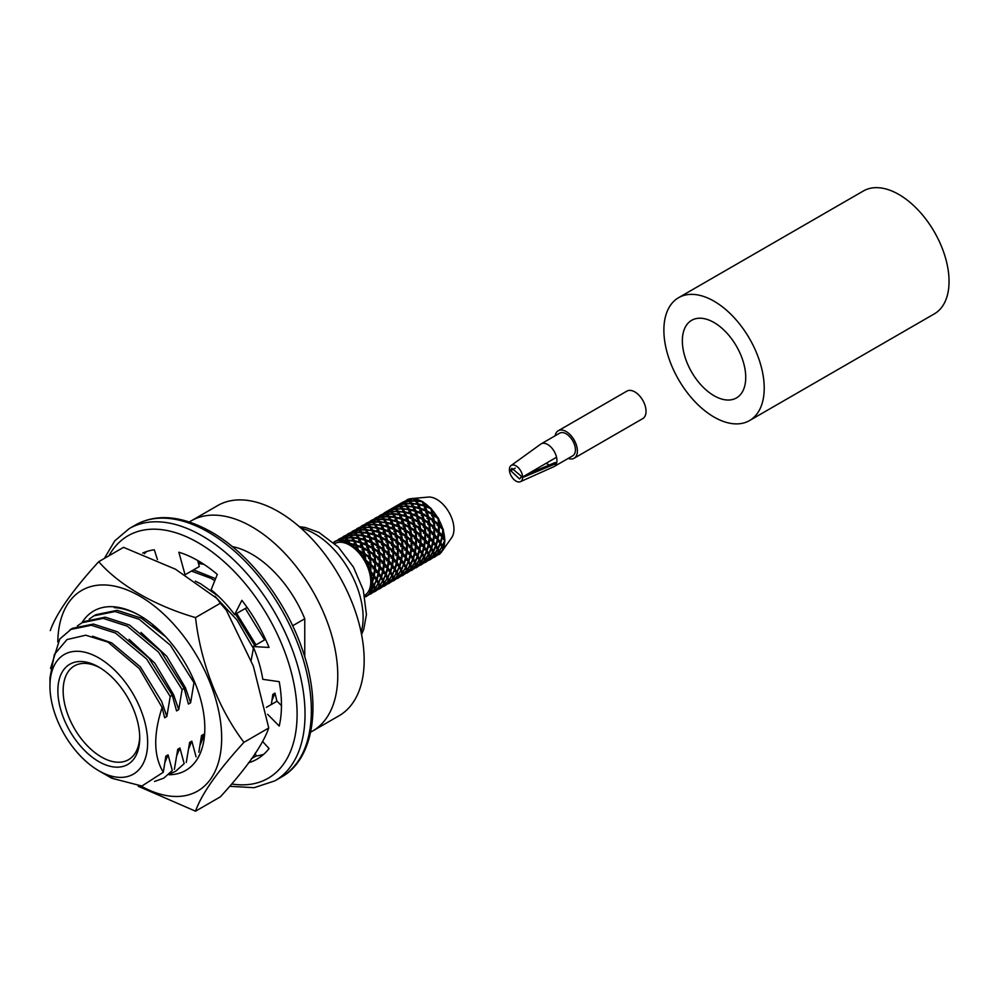 <?xml version="1.0" encoding="UTF-8"?>
<svg xmlns="http://www.w3.org/2000/svg" width="999" height="999" viewBox="0 0 999 999"><rect width="100%" height="100%" fill="white"/><g stroke="black" fill="none" stroke-linecap="round" stroke-linejoin="round"><path stroke-width="1.5" d="M510.689 470.679L519.592 478.958L521.366 476.835L522.602 477.547A9.341 5.395 60 0 1 520.392 481.693A9.341 5.395 60 0 1 513.411 478.983A9.341 5.395 60 0 1 509.403 469.93L510.689 470.679L515.222 468.119M521.366 476.286L511.888 468.306L510.689 470.117L509.403 469.38A9.341 5.395 60 0 1 511.063 465.559A9.341 5.395 60 0 1 518.231 467.582A9.341 5.395 60 0 1 522.602 476.998L521.366 476.286M522.602 476.998L556.543 457.242A13.074 7.542 60 0 1 556.543 463.336A13.074 7.542 60 0 1 554.22 466.496A13.074 7.542 60 0 1 553.833 466.695L520.392 481.693M527.31 474.3L555.157 462.525L556.543 463.336L522.602 477.547M511.063 465.559L540.784 444.093A13.074 7.542 60 0 1 541.158 443.856A13.074 7.542 60 0 1 556.543 457.242M555.132 435.776A15.872 9.166 60 0 1 558.241 430.756A15.872 9.166 60 0 1 566.171 431.543A15.872 9.166 60 0 1 576.535 445.529A15.872 9.166 60 0 1 574.113 458.241A15.872 9.166 60 0 1 568.206 458.416M558.241 430.756L626.897 391.121A15.872 9.166 60 0 1 634.827 391.908A15.872 9.166 60 0 1 645.192 405.894A15.872 9.166 60 0 1 642.757 418.606L574.113 458.241M541.158 443.856L559.64 433.179A13.074 7.542 60 0 1 569.705 436.688A13.074 7.542 60 0 1 575.412 449.837A13.074 7.542 60 0 1 572.714 455.819L554.22 466.496M549.238 465.022L546.228 463.299M714.048 395.716A44.805 25.874 60 0 1 684.765 356.231A44.805 25.874 60 0 1 691.633 320.317A44.805 25.874 60 0 1 736.45 346.191A44.805 25.874 60 0 1 736.45 397.939A44.805 25.874 60 0 1 714.048 395.716M714.048 417.058A70.954 40.959 60 0 1 667.694 354.533A70.954 40.959 60 0 1 678.571 297.69A70.954 40.959 60 0 1 749.525 338.649A70.954 40.959 60 0 1 749.512 420.579A70.954 40.959 60 0 1 714.048 417.058M678.571 297.69L863.411 190.971A70.954 40.959 60 0 1 934.352 231.93A70.954 40.959 60 0 1 934.352 313.861L749.512 420.579M281.468 705.656L277.06 701.198L266.358 707.367M265.534 639.348L253.059 646.553A93.357 53.896 60 0 1 262.799 679.332L279.221 681.668A117.932 68.082 -120 0 1 279.221 726.061L267.645 714.322M197.652 560.476L199.313 566.533L185.052 574.762L178.858 552.222A117.932 68.082 -120 0 1 217.307 574.425L211.114 589.81A93.357 53.896 60 0 1 234.628 614.635L247.115 607.429M157.43 559.577L154.296 549.787A117.932 68.082 -120 0 0 142.745 553.034M253.059 646.553L269.056 647.427A117.932 68.082 -120 0 0 241.87 600.349L234.628 614.635M248.414 762.849A117.932 68.082 -120 0 0 257.043 759.14A117.932 68.082 -120 0 0 269.056 748.551L262.762 741.633M255.22 753.159L256.131 756.006A117.932 68.082 -120 0 0 263.748 754.282M146.678 551.523A117.932 68.082 -120 0 0 144.43 553.708M256.131 756.006L251.286 758.803M169.118 774.737A92.045 53.147 -120 0 0 204.82 728.283A92.045 53.147 -120 0 0 139.735 615.546A92.045 53.147 -120 0 0 81.955 622.727M141.121 786.113A115.884 66.908 -120 0 0 221.666 738.011A115.884 66.908 -120 0 0 140.347 596.453A115.884 66.908 -120 0 0 57.805 641.982M195.529 617.582L220.342 603.246L216.883 598.413L175.449 569.205L123.539 547.352L98.714 561.688C119.518 585.526 155.22 605.931 195.529 617.582C200.724 663.036 218.406 708.603 243.931 742.332L268.756 727.996L253.359 666.146L226.336 610.214L220.342 603.246M50.312 630.544C56.281 613.461 72.427 590.509 98.714 561.688M243.931 742.332C217.632 771.141 201.498 794.105 195.529 811.188L220.342 796.865C246.641 768.044 262.774 745.092 268.756 727.996M195.529 811.188L138.237 786.263M143.819 618.056A80.844 46.678 -120 0 0 142.782 617.557M204.158 735.102L200.175 744.942M140.397 615.933A90.185 52.073 -120 0 0 114.336 607.654M371.828 584.278L374.051 585.189L372.477 582.255L374.051 576.798L373.476 576.361M374.051 576.798L376.273 580.057L374.051 585.189M374.525 569.53L375.237 569.892L374.313 575.636L376.648 578.958L374.525 578.596M378.072 573.713L378.646 574.15L377.06 579.607L378.646 582.542L376.411 581.63M372.977 586.675L375.237 588.111L374.313 585.739L376.198 580.244M376.648 580.694L378.122 583.541L375.237 588.111M380.719 577.647L378.883 583.104L379.745 585.501L378.609 584.777M374.675 589.46L375.562 590.234L375.349 588.536L378.047 583.691M378.346 584.078L379.083 586.376L375.562 590.234M382.592 581.056L379.87 585.926L380.119 587.612L378.996 586.488M379.17 586.775L379.308 588.336L375.137 591.433L379.17 586.775M383.591 583.841L379.732 588.773L379.308 588.311M374.55 591.633L379.208 588.423M379.283 588.573L375 591.52M383.728 585.814L379.133 588.998M383.953 513.199L389.011 510.801M390.659 511.913L384.44 512.787L386.051 514.572M384.44 512.787L402.634 502.297L407.405 500.212L408.841 501.411M388.986 510.177L395.192 509.303M397.078 511.55L391.571 511.451L390.172 510.427L390.384 511.525M390.172 510.427L395.329 509.278L396.89 511.088M395.005 508.978L394.767 507.767L396.116 508.816L401.673 508.903M403.721 512.225L398.014 511.113L396.416 509.14L396.541 511.8M396.416 509.14L401.835 508.903L403.559 511.613M401.011 507.842L400.961 506.518L402.622 508.454L408.254 509.602M410.327 513.873L410.252 513.149L404.707 511.813L402.972 508.953L402.647 511.338M402.972 508.953L408.466 509.64L410.252 513.149M407.167 508.728L407.492 506.343L409.228 509.19L414.772 510.539L414.86 511.263M416.695 516.408L416.733 515.621L411.376 513.511L409.602 509.865L408.841 511.888M409.602 509.865L415.122 511.351L416.733 515.621M413.436 509.228L414.198 507.217L415.909 510.889L421.328 512.974L421.291 513.761M422.764 519.63L422.964 518.831L417.819 516.121L416.246 511.725L415.097 513.299M416.246 511.725L421.64 513.923L422.964 518.831M419.642 510.676L420.804 509.103L422.415 513.474L427.522 516.196L427.322 516.97M432.205 534.54L433.878 533.766L430.194 530.157L429.832 524.45L427.797 524.388L428.771 522.602L424.001 519.43L422.727 514.435L421.216 515.509M422.727 514.435L427.772 517.257L428.771 522.602M425.724 512.899L427.235 511.838L428.534 516.82L433.291 519.992L432.317 521.778L434.353 521.84L438.536 525.337L438.399 531.156L436.725 531.93M432.567 528.109L433.916 526.798L429.707 523.289L428.771 517.894L426.96 518.406M428.771 517.894L433.441 521.141L433.916 526.798M431.556 515.759L433.354 515.234L434.228 520.679L438.499 524.15L437.15 525.462M370.666 572.527L373.526 576.086L372.078 581.593L370.766 581.368A29.87 17.245 -120 0 0 369.28 571.815L370.666 572.527A31.743 18.332 -120 0 1 372.078 581.593M370.192 565.322L370.979 565.546L370.766 571.341L373.763 574.912L371.828 575.124M442.857 530.107L443.444 530.407A31.606 18.244 -120 0 0 442.894 528.546L442.145 528.896M439.011 520.004L439.323 524.887L442.482 527.984A31.743 18.332 -120 0 0 439.011 520.004L438.836 519.193A31.606 18.244 -120 0 0 437.812 517.432L437.475 518.069M440.184 535.664L442.12 535.452L439.085 531.893L439.335 526.073L438.549 525.849M439.335 526.073L442.882 529.707L442.12 535.452M441.833 536.888L444.592 540.609L442.42 545.729L440.184 544.805M442.42 545.729L440.796 542.807L442.42 537.325M438.261 541.795L440.397 542.157L441.895 536.613L438.261 532.729M435.601 547.452L437.837 548.376L440.01 543.256L437.262 539.547M439.947 543.444L441.895 546.728L438.973 551.311L437.787 550.549M438.973 551.311L438.074 548.926L440.397 543.893M432.205 552.484L434.453 553.921L437.312 549.375L435.427 546.053M437.237 549.525L438.299 552.185L434.752 556.068L433.903 555.319M434.752 556.068L434.565 554.345L437.537 549.912M429.108 557.567L430.207 558.691L433.791 554.795L432.679 552.147M433.703 554.907L433.966 556.78L429.832 559.852L429.408 559.365M429.832 559.852L433.878 555.194M424.85 562.05L429.395 559.415L429.283 557.854L425.237 562.499M429.295 559.502L425.099 562.599L429.37 559.652M361.7 526.573L356.618 528.983M357.18 529.183L352.073 531.63M357.267 529.158L361.825 526.535L363.286 527.709M363.124 527.422L357.08 528.596M358.753 530.332L357.317 529.145L352.535 531.206L354.208 532.954M352.535 531.206L358.591 530.032L358.329 528.808L363.436 527.697L365.234 529.932M365.06 529.47L359.677 529.857L358.329 528.808M360.639 532.592L358.891 530.319L353.733 531.468L353.946 532.567M360.102 532.842L359.977 530.169L365.397 529.945L367.282 533.266M367.12 532.654L361.576 532.142L359.977 530.169M362.737 535.876L360.801 532.592L355.444 532.792L355.507 534.203M361.613 535.039L361.925 532.642L367.47 533.304L369.293 537.562M369.205 536.85L363.723 535.476L361.925 532.642M364.772 540.184L362.949 535.914L357.405 535.252L357.08 537.649M363.336 538.161L364.086 536.138L369.555 537.649L371.191 542.682M371.228 541.895L365.821 539.81L364.086 536.138M444.518 540.821L444.867 541.158A31.606 18.244 -120 0 0 444.867 539.497L442.682 536.163L443.444 530.407M366.583 545.342L365.022 540.272L359.49 538.798L358.741 540.821M365.01 542.22L366.158 540.646L371.541 542.844L372.677 548.551M372.877 547.739L367.719 545.054L366.158 540.646M368.132 551.161L366.933 545.504L361.613 543.281L360.452 544.855M366.508 547.09L368.019 546.028L373.114 548.813L374.063 554.183L373.089 555.968L375.137 556.031L379.308 559.54L379.17 565.347L377.497 566.121M374.063 554.183L369.343 550.986L368.019 546.028M372.977 568.731L374.65 567.956L370.966 564.36L370.617 558.641L368.581 558.578L369.543 556.793L368.581 551.423L363.499 548.626L361.988 549.7M367.782 552.572L369.58 552.06L374.213 555.319L374.725 560.976L373.376 562.275M374.725 560.976L370.479 557.479L369.58 552.06M368.793 564.922L370.142 563.623L369.692 557.942L364.997 554.707L363.186 555.219M369.28 571.815A29.87 17.245 -120 0 0 369.056 571.066A29.87 17.245 -120 0 0 364.785 561.238A29.87 17.245 -120 0 0 364.385 560.526A29.87 17.245 -120 0 0 358.004 551.923A29.87 17.245 -120 0 0 357.467 551.361A29.87 17.245 -120 0 0 349.937 545.292A29.87 17.245 -120 0 0 349.363 544.954A29.87 17.245 -120 0 0 341.833 542.332A29.87 17.245 -120 0 0 341.296 542.282A29.87 17.245 -120 0 0 334.915 543.518L334.315 541.733L339.048 539.685L341.296 542.282M364.785 561.238L366.046 561.276L370.179 564.81L370.092 570.591L369.056 571.066M375.237 569.892L378.122 573.426L376.648 578.958M374.787 562.674L375.562 562.899L375.349 568.693L378.346 572.265L376.411 572.477M379.046 566.92L379.745 567.282L378.883 572.989L381.168 576.348L379.046 575.986M378.646 574.15L380.794 577.447L378.646 582.542M382.605 571.078L383.191 571.515L381.568 576.997L383.191 579.919L380.956 579.008M381.168 578.084L382.667 580.931L379.745 585.501M385.327 574.987L383.454 580.469L384.353 582.854L383.166 582.092M382.904 581.455L383.678 583.716L380.119 587.612M387.113 578.458L384.453 583.279L384.64 585.002L383.791 584.265M383.766 584.128L383.841 585.714L379.732 588.773M388.124 581.218L383.853 585.689M383.803 585.963L379.583 588.873M388.336 583.154L383.666 586.351M388.511 510.589L393.618 508.154M393.519 507.554L399.725 506.668M394.767 507.767L399.875 506.655L401.498 508.441M398.264 505.494L399.563 506.381L399.3 505.157L400.636 506.206L406.206 506.293M400.961 506.518L406.356 506.293L408.091 509.003M405.669 506.53L405.557 503.858L407.155 505.831L412.849 506.955M407.492 506.343L413.049 506.993L414.772 510.539M411.725 506.106L412.05 503.708L413.836 506.543L419.318 507.917L419.405 508.616M414.198 507.217L419.68 508.716L421.328 512.974M417.957 506.63L418.718 504.607L420.442 508.279L425.849 510.364L425.811 511.151M420.804 509.103L426.161 511.313L427.522 516.196M424.238 508.029L425.387 506.456L426.948 510.864L432.105 513.548L431.905 514.348M427.235 511.838L432.342 514.61L433.291 519.992M370.979 565.546L374.563 569.155L373.763 574.912M432.018 509.877L433.129 514.16L437.2 516.87A31.743 18.332 -120 0 0 432.018 509.877L431.743 509.24A31.606 18.244 -120 0 0 430.407 507.842L430.382 508.491M433.354 515.234L438.024 518.493L438.499 524.15M440.397 542.157L438.074 538.823L438.973 533.091M435.601 538.311L437.537 538.099L438.299 532.355L433.978 528.508M433.741 544.405L435.876 544.767L437.312 539.26L433.753 535.339M437.837 548.376L436.276 545.417L437.837 539.972M431.044 550.087L433.279 550.998L435.489 545.866L432.692 542.157M434.453 553.921L433.541 551.548L435.876 546.503M428.746 555.869L429.857 556.58L432.754 552.01L430.831 548.713M430.207 558.691L429.97 557.005L432.992 552.534M424.75 560.489L425.674 561.301L429.195 557.442L428.159 554.757M420.292 564.647L424.887 562.025L424.563 560.177M424.775 562.112L420.579 565.209L424.837 562.262M352.572 531.843L347.502 534.24M360.452 532.13L355.132 532.479L353.733 531.468M356.119 535.214L354.358 532.929L349.213 534.078L349.45 535.302L348.176 534.415L343.594 537.05M362.587 535.277L357.055 534.752L355.444 532.792M358.142 538.536L356.268 535.214L350.849 535.452L350.911 536.8M364.685 539.46L359.128 538.124L357.405 535.252M438.111 519.18L438.836 519.193M360.214 542.794L358.341 538.573L352.859 537.887L352.535 540.272M366.621 544.555L361.251 542.445L359.49 538.798M362.075 547.952L360.489 542.894L354.97 541.408L354.22 543.431M368.331 550.374L363.199 547.664L361.613 543.281M363.549 553.821L362.412 548.114L357.018 545.929L355.869 547.502M369.543 556.793L364.772 553.633L363.499 548.626M358.004 551.923L358.928 551.273L363.986 554.083L364.985 559.428L364.385 560.526M370.142 563.623L365.896 560.127L364.997 554.707M375.562 562.899L379.083 566.545L378.346 572.265M375.137 556.031L375.537 561.713L379.17 565.347M379.32 560.052L380.119 560.277L379.87 566.096L382.904 569.642L380.956 569.855M379.745 567.282L382.667 570.816L381.168 576.348M383.653 564.273L384.353 564.635L383.454 570.354L385.764 573.688L383.641 573.326M383.191 571.515L385.389 574.787L383.191 579.919M387.137 568.468L387.712 568.906L386.163 574.35L387.712 577.31L385.489 576.386M385.764 575.424L387.2 578.309L384.353 582.854M389.847 572.365L387.974 577.859L388.886 580.232L386.625 578.796M387.425 578.846L388.211 581.106L384.64 585.002M391.72 575.799L388.998 580.656L389.235 582.342L388.311 581.53M388.311 581.505L388.449 583.066L384.265 586.151M392.669 578.596L388.399 583.091M388.399 583.304L384.14 586.251M392.857 580.544L388.236 583.741M393.057 507.942L398.139 505.531M398.114 504.895L404.32 504.02M399.3 505.157L404.458 504.008L406.019 505.819M404.058 503.633L403.846 502.534L405.244 503.558L410.751 503.646M405.557 503.858L410.926 503.658L412.687 506.343M410.127 502.659L410.077 501.248L411.688 503.221L417.37 504.345M412.05 503.708L417.57 504.383L419.318 507.917M416.308 503.459L416.633 501.061L418.356 503.933L423.913 505.269L423.988 505.993M418.718 504.607L424.25 506.068L425.849 510.364M370.617 558.641L374.775 562.15L374.65 567.956M423.539 502.447L425.037 505.619L429.657 507.38A31.743 18.332 -120 0 0 423.539 502.447L423.251 502.06A31.606 18.244 -120 0 0 421.815 501.223L421.928 501.698M430.407 507.842L429.657 507.38M425.387 506.456L430.744 508.666L432.105 513.548M437.537 538.099L434.565 534.515L434.752 528.733M433.878 533.766L433.966 527.984L429.832 524.45M431.044 540.934L432.992 540.721L433.791 534.964L429.408 531.131M435.876 544.767L433.541 541.433L434.453 535.701M429.145 547.052L431.281 547.415L432.754 541.895L429.17 537.999M433.279 550.998L431.68 548.064L433.279 542.594M426.523 552.697L428.758 553.608L430.906 548.513L428.171 544.78M429.857 556.58L429.008 554.17L431.281 549.15M423.064 557.754L425.324 559.19L428.234 554.62L426.286 551.323M425.674 561.301L425.437 559.615L428.459 555.144M420.229 563.224L421.079 563.96L424.65 560.077L423.551 557.417M420.704 565.122L424.75 560.464M415.759 567.27L420.279 564.672L420.03 562.799M420.167 564.772L416.034 567.844L420.242 564.922M348.052 534.453L342.944 536.888M348.201 534.428L352.709 531.793M354.058 532.654L348.002 533.828M349.613 535.601L343.406 536.488M355.931 534.74L350.537 535.139L349.213 534.078M351.561 537.824L349.762 535.589L344.655 536.7L344.88 537.874M357.979 537.924L352.497 537.387L350.849 535.452M431.068 509.715L431.743 509.24M438.399 531.156L434.727 527.534L434.353 521.84M353.621 541.146L351.735 537.837L346.328 538.049L346.453 540.721M360.127 542.082L354.608 540.734L352.859 537.887M355.632 545.454L353.821 541.183L348.276 540.534L347.952 542.919M362.113 547.165L356.68 545.092L354.97 541.408M349.937 545.292L350.399 544.043L355.894 545.541L357.467 551.361M363.748 553.021L358.616 550.312L357.018 545.929M372.327 549.949L374.138 549.438L375 554.87L379.283 558.341L377.934 559.652M371.104 544.43L372.615 543.369L373.913 548.351L378.658 551.523L377.697 553.321L379.732 553.371L380.107 559.078L383.766 562.687L382.093 563.473M380.119 560.277L383.678 563.886L382.904 569.642M383.853 557.442L384.64 557.667L384.453 563.436L387.425 567.032L385.489 567.245M384.353 564.635L387.2 568.194L385.764 573.688M388.174 561.65L388.886 562.012L387.974 567.744L390.297 571.078L388.174 570.716M387.712 568.906L389.922 572.177L387.712 577.31M391.733 565.821L392.32 566.246L390.709 571.715L392.32 574.65L390.085 573.738M390.297 572.814L391.795 575.649L388.886 580.232M394.393 569.755L392.57 575.199L393.419 577.609L392.295 576.898M392.02 576.186L392.757 578.483L389.235 582.342M396.241 573.176L393.531 578.034L393.768 579.732L392.844 578.933M392.844 578.883L392.957 580.456L388.798 583.541M397.265 575.948L393.394 580.881L392.969 580.394M392.932 580.694L388.661 583.641M397.415 577.922L392.794 581.093M397.627 505.319L402.684 502.909M402.634 502.297L408.678 501.111L408.429 499.887L413.561 498.751L415.334 501.011M403.846 502.534L408.978 501.398L410.564 503.196M408.429 499.887L409.765 500.936L415.159 500.549M410.077 501.248L415.497 501.023L417.207 503.733M414.872 498.851L416.283 500.561L420.991 500.974A31.743 18.332 -120 0 0 414.872 498.851L414.647 498.738A31.606 18.244 -120 0 0 413.311 498.601L413.411 498.776M421.815 501.223L420.991 500.974M416.633 501.061L422.152 501.735L423.913 505.269M428.022 530.731L429.37 529.42L428.921 523.738L424.225 520.516L422.415 521.028M427.609 537.187L429.283 536.413L429.395 530.619L425.237 527.097L423.201 527.047L424.175 525.249L423.214 519.892L418.119 517.095L416.62 518.156M432.992 540.721L429.97 537.162L430.207 531.356M426.523 543.543L428.459 543.331L429.195 537.612L424.887 533.741M431.281 547.415L429.008 544.055L429.857 538.361M424.612 549.675L426.735 550.037L428.234 544.505L424.612 540.609M428.758 553.608L427.147 550.686L428.758 545.217M421.928 555.357L424.15 556.268L426.361 551.136L423.576 547.44M425.324 559.19L424.413 556.818L426.735 551.773M419.605 561.051L420.791 561.813L423.638 557.267L421.765 553.958M421.079 563.96L420.891 562.237L423.863 557.804M415.621 565.759L416.558 566.57L420.129 562.687L419.031 560.027M416.171 567.732L420.204 563.086M411.176 569.942L415.746 567.295L415.434 565.446M415.646 567.382L411.438 570.491L415.721 567.532M343.494 537.075L338.411 539.51M345.105 538.211L343.644 537.025L338.886 539.085L339.098 539.71M351.386 537.375L346.029 537.737L344.655 536.7M422.864 503.071L423.251 502.06M346.978 540.484L345.229 538.199L340.072 539.348L340.297 540.496M353.471 540.534L347.927 540.034L346.328 538.049M341.833 542.332L341.758 540.696L347.14 540.484L349.363 544.954M355.544 544.73L350.025 543.369L348.276 540.534M374.138 549.438L378.821 552.672L379.283 558.341M379.732 553.371L383.841 556.918L383.766 562.687M376.848 547.34L378.658 546.828L379.583 552.222L383.803 555.731L382.455 557.042M384.64 557.667L388.211 561.276L387.425 567.032M375.636 541.82L377.147 540.746L378.434 545.741L383.204 548.913L382.23 550.699L384.265 550.761L384.615 556.468L388.311 560.077L386.625 560.851M388.886 562.012L391.795 565.546L390.297 571.078M388.449 554.782L389.235 555.007L388.998 560.814L392.02 564.373L390.085 564.585M392.32 566.246L394.468 569.555L392.32 574.65M392.732 559.04L393.419 559.39L392.57 565.097L394.842 568.456L392.707 568.094M394.842 570.192L396.316 573.039L393.419 577.609M396.253 563.199L396.84 563.636L395.229 569.105L396.84 572.04L394.605 571.128M396.553 573.576L397.352 575.836L393.768 579.732M398.988 567.095L397.103 572.589L398.014 574.962L395.766 573.526M397.44 576.236L397.914 578.271L402.098 575.174L401.773 573.339M400.799 570.566L398.126 575.387L398.314 577.097L397.465 576.361M397.477 578.059L393.256 580.981M405.369 567.907L402.647 572.777L402.897 574.45L401.96 573.626L397.914 578.271M401.998 575.262L397.327 578.471M402.172 502.709L407.28 500.262M407.33 499.625L412.512 498.613A31.743 18.332 -120 0 0 411.014 498.663A31.743 18.332 -120 0 0 407.33 499.625L407.242 499.787A31.606 18.244 -120 0 0 406.755 500.049M413.311 498.601L412.512 498.613M429.37 529.42L425.099 525.949L424.225 520.516M429.283 536.413L425.661 532.779L425.237 527.097M423.489 533.341L424.837 532.042L424.338 526.398L419.692 523.126L417.894 523.638M428.459 543.331L425.437 539.772L425.674 533.966M423.064 539.81L424.75 539.035L424.887 533.229L420.704 529.72L418.668 529.657L419.642 527.872L418.693 522.502L413.586 519.717L412.075 520.779M426.735 550.037L424.413 546.715L425.324 540.971M421.928 546.203L423.863 545.991L424.65 540.234L420.292 536.401M424.15 556.268L422.602 553.309L424.15 547.864M420.079 552.297L422.202 552.647L423.638 547.152L420.092 543.231M420.791 561.813L419.892 559.428L422.202 554.395M417.395 557.966L419.63 558.878L421.828 553.758L419.043 550.037M416.558 566.57L416.308 564.885L419.343 560.414M415.047 563.736L416.183 564.46L419.105 559.89L417.157 556.605M411.576 570.392L415.609 565.734M411.113 568.419L412 569.193L415.522 565.334L414.485 562.662M411.101 570.017L406.918 573.101L411.163 570.154M406.618 572.514L407.055 573.001L411.213 569.917L410.914 568.056M414.697 499.975L414.647 498.738M344.942 537.912L338.886 539.085M338.911 539.735L334.153 541.808L338.823 539.597M346.79 540.022L341.433 540.384L340.072 539.348M372.615 543.369L377.647 546.191L378.658 551.523M369.53 539.61L370.679 538.036L372.302 542.407L377.41 545.129L377.21 545.916M378.658 546.828L383.341 550.062L383.803 555.731M384.265 550.761L388.449 554.258L388.311 560.077M381.456 544.68L383.254 544.168L384.14 549.6L388.399 553.071L387.05 554.383M389.235 555.007L392.757 558.653L392.02 564.373M380.169 539.198L381.68 538.136L383.029 543.094L387.737 546.291L386.763 548.089L388.798 548.139L389.223 553.821L392.844 557.454L391.158 558.229M393.419 559.39L396.316 562.937L394.842 568.456M392.969 552.172L393.768 552.397L393.531 558.204L396.553 561.763L394.605 561.975M396.84 563.636L399.051 566.908L396.84 572.04M397.315 556.381L398.014 556.743L397.103 562.474L399.438 565.796L397.302 565.446M399.438 567.544L400.874 570.404L398.014 574.962M400.824 560.589L401.398 561.013L399.837 566.445L401.398 569.405L399.163 568.493M401.099 570.941L401.86 573.226L398.314 577.097M403.496 564.485L401.635 569.967L402.535 572.352L401.348 571.59M402.06 575.412L397.789 578.371M406.356 570.704L402.085 575.187M406.506 572.664L401.898 575.861M418.244 522.227L417.045 516.57L411.725 514.348L410.577 515.921M424.175 525.249L419.468 522.052L418.119 517.095M424.837 532.042L420.579 528.558L419.692 523.126M424.75 539.035L421.054 535.427L420.704 529.72M418.893 536.001L420.242 534.69L419.78 529.02L415.097 525.786L413.286 526.298M423.863 545.991L420.891 542.407L421.079 536.625M418.531 542.432L420.204 541.658L420.279 535.876L416.171 532.33L414.135 532.28L415.097 530.494L414.086 525.149L409.053 522.327L407.542 523.401M422.202 552.647L419.892 549.313L420.791 543.593M417.395 548.813L419.343 548.601L420.129 542.844L415.759 539.01M419.63 558.878L418.007 555.956L419.63 550.474M415.484 554.944L417.607 555.307L419.105 549.775L415.484 545.891M416.183 564.46L415.322 562.062L417.607 557.042M412.849 560.589L415.084 561.513L417.232 556.406L414.51 552.672M412 569.193L411.788 567.494L414.785 563.049M409.415 565.634L411.675 567.07L414.56 562.512L412.637 559.215M407.18 500.124L402.485 502.36M407.055 573.001L411.089 568.344M406.543 571.078L407.417 571.84L411.001 567.956L409.89 565.297M402.485 575.636L406.618 572.564L406.531 570.991M333.728 542.682L334.153 541.808M370.679 538.036L376.061 540.234L377.41 545.129M367.869 535.539L368.619 533.528L370.342 537.2L375.761 539.285L375.724 540.072M377.147 540.746L382.255 543.543L383.204 548.913M374.126 536.95L375.287 535.377L376.86 539.772L382.005 542.482L381.805 543.269M383.254 544.168L387.887 547.427L388.399 553.071M388.798 548.139L392.957 551.66L392.844 557.454M385.976 542.07L387.787 541.558L388.661 546.99L392.932 550.461L391.583 551.773M393.768 552.397L397.352 555.993L396.553 561.763M384.777 536.538L386.288 535.476L387.562 540.471L392.332 543.643L391.358 545.429L393.394 545.479L393.756 551.198L397.44 554.807L395.766 555.581M398.014 556.743L400.874 560.302L399.438 565.796M397.54 549.55L398.314 549.762L398.126 555.544L401.099 559.14L399.163 559.353M401.398 561.013L403.571 564.298L401.398 569.405M401.823 553.771L402.535 554.133L401.635 559.852L403.958 563.186L401.823 562.837M403.958 564.934L405.457 567.769L402.535 572.352M405.394 557.929L405.981 558.366L404.358 563.836L405.981 566.758L403.746 565.846M405.681 568.294L406.443 570.579L402.897 574.45M408.079 561.863L406.231 567.32L407.105 569.717L405.956 568.98M410.202 565.696L407.205 570.142L407.417 571.84M412.162 519.043L410.601 513.961L405.057 512.487L404.308 514.51M418.444 521.441L413.299 518.743L411.725 514.348M419.642 527.872L414.872 524.712L413.586 519.717M413.648 524.887L412.5 519.193L407.117 516.995L405.969 518.568M420.242 534.69L416.034 531.181L415.097 525.786M420.204 541.658L416.546 538.036L416.171 532.33M414.373 538.611L415.721 537.312L415.259 531.63L410.577 528.396L408.766 528.908M419.343 548.601L416.308 545.054L416.558 539.235M413.936 545.079L415.609 544.305L415.746 538.498L411.576 534.989L409.54 534.94L410.502 533.141L409.553 527.772L404.458 524.987L402.947 526.048M417.607 555.307L415.322 551.96L416.183 546.253M412.849 551.448L414.785 551.236L415.522 545.504L411.226 541.645M415.084 561.513L413.499 558.566L415.084 553.109M410.964 557.554L413.087 557.917L414.56 552.397L410.964 548.488M411.675 567.07L410.751 564.71L413.087 559.652M408.266 563.236L410.489 564.16L412.712 559.015L409.915 555.319M407.105 569.717L409.965 565.159L408.516 562.287M368.619 533.528L374.163 535.002L375.761 539.285M366.208 532.38L366.533 529.994L368.269 532.842L373.813 534.19L373.888 534.915M375.287 535.377L380.607 537.612L382.005 542.482M372.402 532.929L373.164 530.906L374.937 534.552L380.294 536.663L380.257 537.437M381.68 538.136L386.763 540.934L387.737 546.291M378.658 534.34L379.807 532.767L381.381 537.162L386.526 539.86L386.326 540.671M387.787 541.558L392.482 544.78L392.932 550.461M393.394 545.479L397.527 549.013L397.44 554.807M390.522 539.448L392.332 538.923L393.256 544.33L397.477 547.839L396.128 549.15M398.314 549.762L401.86 553.396L401.099 559.14M389.285 533.928L390.796 532.867L392.095 537.849L396.853 541.033L395.879 542.819L397.914 542.869L398.289 548.576L401.96 552.197L400.274 552.971M402.535 554.133L405.457 557.654L403.958 563.186M402.11 546.89L402.897 547.115L402.647 552.934L405.681 556.48L403.746 556.705M405.981 558.366L408.154 561.65L405.981 566.758M406.418 551.136L407.105 551.498L406.231 557.205L408.516 560.551L406.393 560.189M410.489 555.756L408.916 561.213L410.489 564.16M405.731 516.52L403.908 512.262L398.376 511.6L398.052 513.998M412.2 518.244L406.78 516.171L405.057 512.487M413.848 524.1L408.741 521.366L407.117 516.995M407.629 521.64L406.006 516.608L400.524 515.109L399.775 517.12M415.097 530.494L410.352 527.31L409.053 522.327M409.115 527.509L407.979 521.815L402.597 519.617L401.448 521.178M415.721 537.312L411.438 533.841L410.577 528.396M415.609 544.305L411.975 540.671L411.576 534.989M409.815 541.246L411.163 539.935L410.651 534.29L406.019 531.018L404.22 531.543M414.785 551.236L411.788 547.664L412 541.858M409.415 547.689L411.089 546.915L411.213 541.121L407.055 537.599L405.02 537.549L405.994 535.751L405.02 530.394L399.937 527.597L398.426 528.658M413.087 557.917L410.751 554.595L411.675 548.851M408.266 554.095L410.202 553.883L411.001 548.114L406.63 544.28M408.516 560.551L409.965 555.044L407.105 551.498M366.533 529.994L372.028 530.681L373.813 534.19M364.573 528.883L364.51 527.559L366.183 529.495L371.803 530.631M373.164 530.906L378.683 532.392L380.294 536.663M370.729 529.77L371.054 527.372L372.789 530.232L378.334 531.58L378.421 532.305M379.807 532.767L385.202 534.964L386.526 539.86M376.998 530.269L377.759 528.246L379.47 531.93L384.89 534.015L384.852 534.802M386.288 535.476L391.333 538.299L392.332 543.643M383.204 531.718L384.365 530.144L385.976 534.502L391.084 537.237L390.884 538.011M392.332 538.923L397.003 542.17L397.477 547.839M397.914 542.869L402.098 546.378L401.96 552.197M395.117 536.788L396.915 536.276L397.789 541.72L402.06 545.192L400.711 546.49M402.897 547.115L406.443 550.749L405.681 556.48M393.856 531.293L395.367 530.232L396.69 535.202L401.423 538.386L400.449 540.184L402.485 540.234L402.884 545.929L406.531 549.55L404.845 550.324M407.417 544.505L407.205 550.312L410.202 553.883M399.175 514.835L397.24 511.563L391.883 511.75L391.945 513.161M405.644 515.809L400.162 514.435L398.376 511.6M407.667 520.866L402.26 518.768L400.524 515.109M401.211 519.143L399.388 514.872L393.843 514.223L393.519 516.608M409.315 526.71L404.158 524.013L402.597 519.617M403.034 524.3L401.473 519.23L395.929 517.757L395.179 519.78M410.502 533.141L405.781 529.957L404.458 524.987M404.57 530.119L403.371 524.463L398.052 522.24L396.89 523.813M411.163 539.935L406.918 536.438L406.019 531.018M411.089 546.915L407.405 543.319L407.055 537.599M405.232 543.893L406.581 542.582L406.131 536.9L401.436 533.666L399.625 534.19M406.531 549.55L406.618 543.768L402.485 540.234M364.51 527.559L369.917 527.335L371.653 530.032M363.087 527.385L362.862 526.198L364.198 527.247L369.767 527.322M371.054 527.372L376.611 528.021L378.334 531.58M369.23 527.572L369.118 524.9L370.716 526.873L376.411 527.996M377.759 528.246L383.241 529.757L384.89 534.015M375.287 527.135L375.612 524.75L377.397 527.572L382.879 528.946L382.967 529.657M384.365 530.144L389.71 532.355L391.084 537.237M381.518 527.659L382.267 525.636L384.003 529.308L389.41 531.406L389.373 532.192M390.796 532.867L395.904 535.651L396.853 541.033M387.787 529.07L388.948 527.497L390.509 531.893L395.666 534.59L395.467 535.389M396.915 536.276L401.586 539.522L402.06 545.192M401.436 533.666L402.335 539.085L406.581 542.582M392.557 514.173L390.796 511.888L385.651 513.036L385.889 514.26M399.026 514.235L393.506 513.723L391.883 511.75M401.123 518.419L395.567 517.082L393.843 514.223M394.58 517.494L392.707 514.173L387.287 514.41L387.35 515.759M403.059 523.513L397.689 521.416L395.929 517.757M396.653 521.765L394.792 517.532L389.298 516.845L388.973 519.243M404.77 529.333L399.637 526.623L398.052 522.24M398.514 526.923L396.928 521.853L391.408 520.367L390.659 522.39M405.994 535.751L401.211 532.592L399.937 527.597M399.987 532.779L398.851 527.072L393.456 524.887L392.307 526.461M401.423 538.386L400.424 533.041L395.367 530.232M362.862 526.198L368.019 525.037L369.58 526.86M361.875 526.548L361.675 525.936L367.882 525.062M369.118 524.9L374.488 524.7L376.248 527.385M367.62 524.675L367.407 523.576L368.806 524.587L374.313 524.687M375.612 524.75L381.131 525.424L382.879 528.946M373.688 523.701L373.626 522.29L375.249 524.25L380.931 525.387M382.267 525.636L387.812 527.11L389.41 531.406M379.87 524.487L380.194 522.102L381.918 524.962L387.475 526.298L387.55 527.022M388.948 527.497L394.305 529.707L395.666 534.59M386.089 525.024L386.838 523.001L388.599 526.66L393.981 528.758L393.943 529.532M393.456 524.887L395.055 529.27L400.187 531.98M392.37 513.711L386.975 514.098L385.651 513.036M394.418 516.883L388.936 516.358L387.287 514.41M387.999 516.795L386.201 514.547L381.094 515.671L381.331 516.833M396.566 521.041L391.046 519.692L389.298 516.845M390.06 520.104L388.174 516.795L382.767 517.02L382.892 519.68M398.551 526.123L393.119 524.05L391.408 520.367M392.07 524.413L390.259 520.142L384.715 519.492L384.39 521.89M393.981 528.758L392.332 524.5L386.838 523.001M361.188 526.348L366.246 523.951M361.675 525.936L370.966 521.253L372.402 522.452M433.853 556.88L429.233 560.064M367.407 523.576L372.54 522.44L374.126 524.238M366.196 523.326L372.24 522.152L371.99 520.916L377.123 519.792L378.896 522.052M373.626 522.29L379.058 522.052L380.769 524.775M371.99 520.916L373.326 521.977L378.721 521.59M380.194 522.102L385.714 522.777L387.475 526.298M378.259 521.003L378.196 519.655L379.845 521.603L385.489 522.727M384.715 519.492L386.463 522.34L391.983 523.688M381.543 517.182L379.845 515.447L384.615 513.374M385.901 514.273L379.845 515.447M379.932 516.046L374.85 518.469M387.824 516.333L382.467 516.708L381.094 515.671M385.339 522.14L383.579 519.443L378.196 519.655M389.91 519.492L384.365 518.993L382.767 517.02M383.416 519.443L381.68 517.157L376.511 518.319L376.735 519.455M441.82 546.865L439.085 551.735L439.335 553.409L438.399 552.597L433.953 556.793M433.916 557.03L429.707 559.939M365.734 523.738L370.841 521.303M438.436 554.233L433.766 557.43M376.511 518.319L377.884 519.355L383.229 518.981M370.954 521.266L376.973 519.805M370.179 593.556L375.137 591.433M374.662 591.058L370.479 594.13L374.725 591.196M375.349 518.693L370.279 521.091M375.537 518.668L375.324 518.056L380.082 515.996M381.381 516.883L375.324 518.056M364.922 596.715L370.142 593.843L365.896 596.778M434.353 557.242L438.536 554.133L438.211 552.297M438.361 554.795A31.606 18.244 -120 0 0 438.836 554.495L438.524 554.145M442.482 550.524L439.011 554.507A31.743 18.332 -120 0 0 441.683 551.798A31.743 18.332 -120 0 0 442.482 550.524L442.894 549.825A31.606 18.244 -120 0 0 443.444 548.613L443.456 548.364A31.743 18.332 -120 0 0 444.667 541.995L444.867 541.158M438.499 554.383L434.228 557.33M370.105 592.12L370.979 592.882L374.563 588.985L373.451 586.338M374.475 589.098L374.775 590.946M370.617 594.043L374.65 589.385M364.635 595.354A29.87 17.245 -120 0 0 364.785 595.267A29.87 17.245 -120 0 0 369.056 590.359A29.87 17.245 -120 0 0 369.28 589.86A29.87 17.245 -120 0 0 370.766 582.042A29.87 17.245 -120 0 0 370.766 581.368M369.056 590.359L370.179 593.606L366.046 596.678L364.785 595.267M375.187 518.119L379.845 515.909M444.667 541.995L442.682 546.278L443.456 548.364M443.444 548.613L442.395 547.952M442.12 547.265L442.882 549.537L439.335 553.409M366.158 523.813L361.526 525.998M370.766 582.042L373.526 586.201L370.666 590.746L369.28 589.86M370.979 592.882L370.766 591.183L373.763 586.725M444.867 539.497L443.793 539.323M444.667 539.048A31.743 18.332 -120 0 0 443.456 531.281M441.683 551.798L451.635 537.712A24.276 14.011 -120 0 0 448.926 512.2A24.276 14.011 -120 0 0 428.184 497.09L411.014 498.663M370.666 590.746A31.743 18.332 -120 0 0 372.078 583.329M366.046 596.678A31.743 18.332 -120 0 0 370.092 592.02M370.592 520.766L375.262 518.556M370.741 521.166L366.046 523.389M370.754 520.691L375.487 518.643L376.81 519.517M379.695 515.509L384.39 513.286L379.383 515.846M367.719 524.762L366.396 523.888M361.601 526.436L356.918 528.658M406.581 572.814L402.335 575.736M340.372 540.559A31.743 18.332 -120 0 0 334.315 541.733M338.748 539.16L343.406 536.95M402.597 502.772L397.964 504.97M390.497 511.613L389.148 510.751M393.394 580.881L397.527 577.809M348.901 543.169A31.743 18.332 -120 0 0 341.758 540.696M343.256 536.55L347.952 534.315M404.158 503.721L402.834 502.859M398.039 505.407L393.356 507.617M357.542 549.8A31.743 18.332 -120 0 0 350.399 544.043M347.852 533.903L352.485 531.705M393.519 508.016L388.836 510.239M364.985 559.428A31.743 18.332 -120 0 0 358.928 551.273M352.397 531.268L357.08 529.058M395.03 509.003L393.756 508.104M388.923 510.676L384.29 512.862M370.092 570.591A31.743 18.332 -120 0 0 366.046 561.276M271.353 704.482L272.814 694.38L275 693.119L276.935 701.261M275 693.119L272.028 700.274M50.549 668.431L59.765 638.998L72.178 628.371L93.382 624.05L117.557 631.855L148.701 657.779L172.303 695.267L176.548 710.913L178.734 709.652L173.551 694.617L154.808 663.111L129.121 639.335M106.194 775.012L111.738 778.221L141.908 786.026L163.299 772.252L165.871 756.118L168.057 754.857L165.085 762.012M168.057 754.857L172.303 770.504L163.799 778.146L154.545 781.443M77.335 625.986L81.993 622.714L103.197 618.381L127.36 626.198L158.504 652.122L182.105 689.597L178.734 709.652M81.98 622.714L84.053 621.515L105.27 617.182L129.433 624.999L160.589 650.923L184.178 688.398L182.105 689.597M172.303 770.504L163.799 778.146M174.375 769.305L177.747 749.262L179.932 748.001L176.96 755.157M141.009 632.479L166.696 656.243L185.439 687.749L190.609 702.784L188.424 704.045L184.178 688.398M179.932 748.001L184.178 763.648L175.674 771.278L170.479 773.588M89.211 619.118L93.869 615.846L115.085 611.525L139.248 619.33L170.392 645.254L193.981 682.742L190.609 702.784M194.743 682.305L193.981 682.742M184.178 763.648L175.674 771.278M93.869 615.859L95.941 614.66L117.158 610.327L141.321 618.131L165.597 636.675M186.264 762.449L189.635 742.394L191.82 741.133L188.848 748.301M152.884 625.624L158.491 629.57M191.82 741.133L196.066 756.78M198.838 752.197L201.523 735.539L203.696 734.277L200.737 741.433M214.86 596.191L237 620.004L253.396 648.438L251.149 660.389M195.354 581.156L200.737 583.828L218.569 596.378M235.502 614.135L254.745 645.579M212.3 591.321L215.247 593.319M236.663 613.461L255.994 644.867M191.458 571.066L210.539 578.171L214.797 580.656M245.317 608.466L264.548 639.922M193.531 569.867L215.597 578.683M198.489 563.523L203.896 564.31M198.114 562.175L200.799 562.35M172.303 695.267L170.217 696.465L166.845 716.508L161.676 701.473L140.384 666.895L111.663 642.881L92.557 636.226M70.105 629.582L91.309 625.249L115.484 633.054L146.628 658.978L170.217 696.465M163.299 772.252C153.621 756.218 153.234 734.627 162.113 707.492L164.66 717.769L166.845 716.508M115.409 779.282A78.421 45.28 60 0 1 105.395 774.55L98.801 770.741A69.081 39.885 60 0 1 49.95 686.138A69.081 39.885 60 0 1 98.801 657.929A69.081 39.885 60 0 1 147.652 742.544A69.081 39.885 60 0 1 98.801 770.741M162.113 707.492L139.336 668.618L107.979 642.12L85.739 635.202L66.995 639.56L54.383 654.457L49.975 677.709L49.95 686.138M232.305 546.603A87.75 50.662 60 0 1 304.757 618.781L304.757 656.967M304.757 618.781L292.645 625.774M98.801 667.082L98.801 667.082A57.88 33.417 60 0 1 139.723 737.961A57.88 33.417 60 0 1 98.801 761.6A57.88 33.417 60 0 1 57.867 690.709A57.88 33.417 60 0 1 98.801 667.082M139.71 736.4A54.146 31.256 60 0 1 128.509 759.702A54.146 31.256 60 0 1 74.363 728.446A54.146 31.256 60 0 1 74.363 665.921A54.146 31.256 60 0 1 100.137 667.881M310.689 732.08A121.366 70.067 -120 0 0 312.637 731.018A121.366 70.067 -120 0 0 312.637 590.884A121.366 70.067 -120 0 0 191.271 520.816A121.366 70.067 -120 0 0 189.385 521.965M312.637 731.018L339.036 715.771A121.366 70.067 -120 0 0 339.036 575.636A121.366 70.067 -120 0 0 217.67 505.569L191.271 520.816M208.379 532.155A145.642 84.078 60 0 1 303.521 660.489A145.642 84.078 60 0 1 281.194 777.197C313.236 759.902 322.552 705.831 302.16 648.988C285.589 600.362 249.013 553.259 211.189 531.88C181.918 515.596 156.718 513.286 135.564 524.95A145.642 84.078 60 0 1 208.379 532.155M104.346 558.441L114.76 540.846L129.221 528.608A145.642 84.078 60 0 1 202.048 535.814A145.642 84.078 60 0 1 297.19 664.148A145.642 84.078 60 0 1 274.862 780.856L281.194 777.197M108.928 555.794A140.035 80.844 60 0 1 198.089 542.682A140.035 80.844 60 0 1 295.579 693.356A140.035 80.844 60 0 1 232.118 784.04M301.049 528.209A68.332 39.461 60 0 1 314.797 533.841A68.332 39.461 60 0 1 361.114 632.255M129.221 528.608L135.564 524.95M274.862 780.856L254.133 787.687L230.145 786.338M224.925 608.403L217.782 599.512M361.576 634.515L363.786 629.183L366.433 614.572L363.311 590.122L353.434 567.07L338.336 547.077L318.943 532.417L305.232 527.472L299.325 526.685"/></g></svg>
